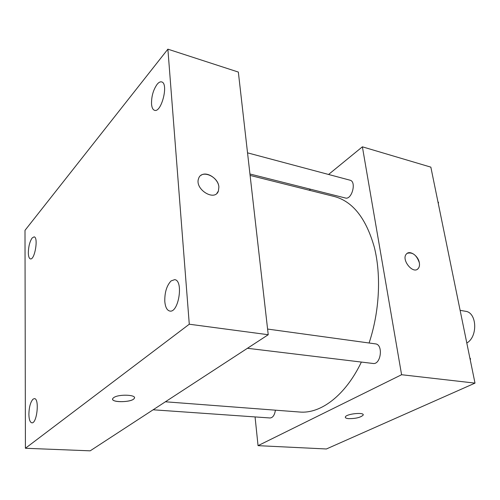 <?xml version="1.0" encoding="UTF-8"?>
<svg xmlns="http://www.w3.org/2000/svg" width="500" height="500" viewBox="0 0 500 500"><rect width="100%" height="100%" fill="white"/><g stroke="black" fill="none" stroke-linecap="round" stroke-linejoin="round"><path stroke-width="0.75" d="M466.8 343.013C478.069 336.769 476.981 312.419 465.525 311.288L460.119 310.325M328.569 174.469L362.388 146.819L430.85 167.144L475 383.119L326.406 448.975L258.05 445.656L255.062 416.925M362.388 146.819L401.587 374.725L475 383.119M401.587 374.725L258.05 445.656M363.175 414.769L363.106 415.175C360.562 417.488 355.775 418.644 348.756 418.65C346.181 418.425 345.056 417.844 345.375 416.912C346.431 413.738 365.037 411.925 363.113 415.175C360.562 417.494 355.775 418.65 348.756 418.65C346.625 418.469 345.475 418.031 345.306 417.319M165.4 401.788L299.675 412.025C320.631 414 345.419 395.525 361.375 362.062M369.087 343C379.513 311.806 381.381 275.244 374.306 247.181C366.125 218.463 352.894 201.6 334.613 196.588L250.1 175.419M309.275 190.244L310.506 189.237M249.938 174L345.363 198C351.869 200.15 356.769 181.513 350.025 180.194L247.531 152.844M247.431 348.288L373.006 363.469C380.95 364.944 383.5 344.45 375.456 343.875L267.581 329.062M153.125 409.787L270.081 417.975C272.844 417.719 274.619 415.119 275.406 410.175M407.238 253.306C412.625 251.931 416.65 255.069 419.325 262.725C419.769 265.275 419.369 267.25 418.119 268.644C413.031 274.681 400.869 259.462 406.438 253.988C409.688 249.9 418.256 255.756 419.325 262.725C419.769 265.281 419.363 267.25 418.113 268.644L417.356 269.269M268.231 334.725L90.188 450.831L25.412 448.269L25 230.344L167.881 49.169L189.281 324.219L268.231 334.725L238.344 72.069L167.881 49.169M200.981 175.344C206.644 170.906 218.438 178.694 218.881 187.044L218.406 191.006C214.869 201.944 194.356 189.244 198.588 178.569C201.3 169.094 218.381 176.388 218.888 187.044L218.4 191.006L216.887 193.319M189.281 324.219L25.412 448.269M113.6 397.706C118.287 393.894 137.469 394.656 134.213 398.462C131.812 402.725 109.438 402.694 112.894 398.381L113.6 397.706M157.15 84.281C153.294 89.781 151.419 96.325 151.531 103.912C151.819 107.575 152.825 109.706 154.537 110.3C161.419 113.094 168.919 83.319 161.637 81.912C160.25 81.55 158.756 82.338 157.15 84.281M32.163 237.956C29.806 241.444 28.531 246.319 28.325 252.569C28.394 256.394 29.094 258.5 30.431 258.894C34.794 260.2 38.631 237.062 34.087 236.863L32.163 237.956M33.019 399.175C30.481 402.044 29.1 407.044 28.881 414.188C29.006 419.5 30.006 422.381 31.875 422.825C37.013 423.738 39.638 398.325 34.4 398.625L33.019 399.175M171.069 280.931C166.725 285.556 164.631 292.369 164.794 301.381C165.306 307.144 166.975 310.369 169.806 311.05C178.7 313.181 183.769 280.244 174.644 279.65L171.069 280.931M134.456 397.713L134.213 398.456C132.156 402.262 112.312 402.919 112.638 399.137M437.931 201.794L438.512 202.413L438.294 203.569M438.031 202.281L438.512 202.413M469.85 357.919L470.506 358.738L470.269 359.981M470 358.669L470.506 358.738"/></g></svg>
